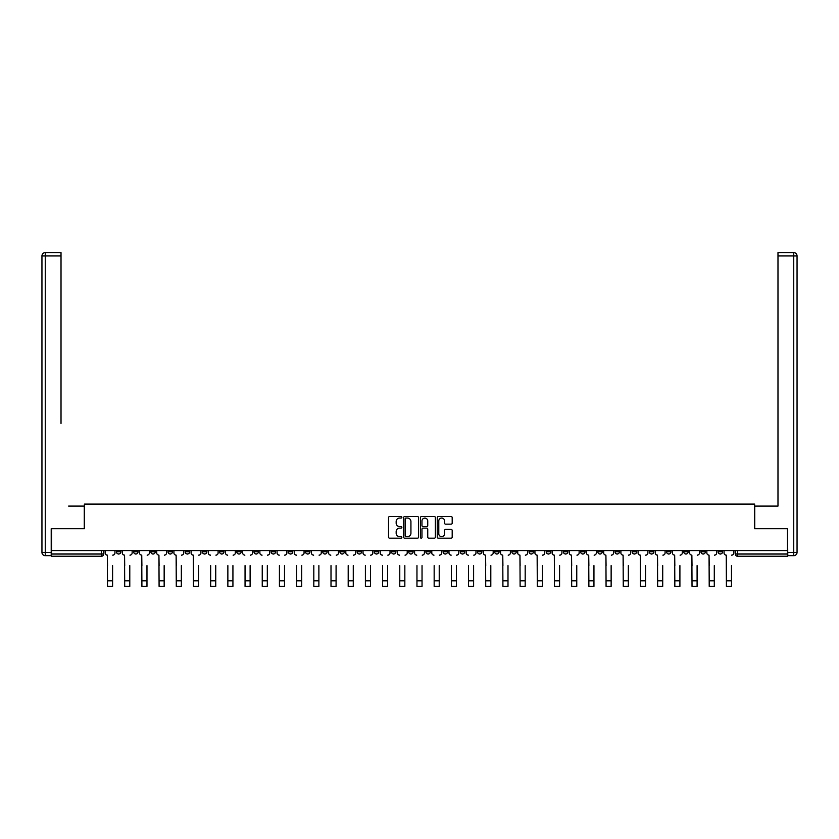 <?xml version="1.0" encoding="UTF-8"?>
<svg xmlns="http://www.w3.org/2000/svg" width="839" height="839" viewBox="0 0 839 839"><rect width="100%" height="100%" fill="white"/><g stroke="black" fill="none" stroke-linecap="round" stroke-linejoin="round"><path stroke-width="1.26" d="M401.871 517.296A0.755 0.755 0 0 0 401.115 516.541L389.621 516.541A1.08 1.08 0 0 0 388.541 517.621L388.541 537.096A1.08 1.08 0 0 0 389.621 538.177L401.115 538.177A0.755 0.755 0 0 0 401.871 537.421A0.755 0.755 0 0 0 401.115 536.666L399.626 536.666A3.461 3.461 0 0 1 396.165 533.205L396.165 531.58A3.461 3.461 0 0 1 399.626 528.119L401.115 528.119A0.755 0.755 0 0 0 401.871 527.364A0.755 0.755 0 0 0 401.115 526.598L399.626 526.598A3.461 3.461 0 0 1 396.165 523.137L396.165 521.522A3.461 3.461 0 0 1 399.626 518.062L401.115 518.062A0.755 0.755 0 0 0 401.871 517.296M683.764 550.615L683.764 551.821L688.169 551.821A2.202 2.202 0 0 1 685.966 554.023A2.202 2.202 0 0 1 683.764 551.821L683.764 550.615M580.619 550.615L580.619 551.821L585.024 551.821A2.202 2.202 0 0 1 582.822 554.023A2.202 2.202 0 0 1 580.619 551.821L580.619 550.615M563.42 550.615L563.42 551.821L567.835 551.821A2.202 2.202 0 0 1 565.622 554.023A2.202 2.202 0 0 1 563.42 551.821L563.42 550.615M460.275 550.615L460.275 551.821L464.68 551.821A2.202 2.202 0 0 1 462.478 554.023A2.202 2.202 0 0 1 460.275 551.821L460.275 550.615M443.086 550.615L443.086 551.821L447.491 551.821A2.202 2.202 0 0 1 445.289 554.023A2.202 2.202 0 0 1 443.086 551.821L443.086 550.615M425.887 550.615L425.887 551.821L430.302 551.821A2.202 2.202 0 0 1 428.1 554.023A2.202 2.202 0 0 1 425.887 551.821L425.887 550.615M391.509 550.615L391.509 551.821L395.914 551.821A2.202 2.202 0 0 1 393.711 554.023A2.202 2.202 0 0 1 391.509 551.821L391.509 550.615M357.131 551.821L357.131 550.615L357.131 551.821A2.202 2.202 0 0 0 359.333 554.023A2.202 2.202 0 0 1 357.131 551.821L361.536 551.821A2.202 2.202 0 0 1 359.333 554.023A2.202 2.202 0 0 0 361.536 551.821L361.536 550.615L361.536 551.821M339.931 551.821L339.931 550.615L339.931 551.821A2.202 2.202 0 0 0 342.134 554.023A2.202 2.202 0 0 1 339.931 551.821L344.347 551.821A2.202 2.202 0 0 1 342.134 554.023M322.742 551.821L322.742 550.615L322.742 551.821A2.202 2.202 0 0 0 324.945 554.023A2.202 2.202 0 0 1 322.742 551.821L327.147 551.821A2.202 2.202 0 0 1 324.945 554.023A2.202 2.202 0 0 0 327.147 551.821L327.147 550.615L327.147 551.821M305.553 550.615L305.553 551.821L309.958 551.821A2.202 2.202 0 0 1 307.756 554.023A2.202 2.202 0 0 1 305.553 551.821L305.553 550.615M288.364 550.615L288.364 551.821L292.769 551.821A2.202 2.202 0 0 1 290.567 554.023A2.202 2.202 0 0 1 288.364 551.821L288.364 550.615M271.165 550.615L271.165 551.821L275.58 551.821A2.202 2.202 0 0 1 273.378 554.023A2.202 2.202 0 0 1 271.165 551.821L271.165 550.615M253.976 551.821L253.976 550.615L253.976 551.821A2.202 2.202 0 0 0 256.178 554.023A2.202 2.202 0 0 1 253.976 551.821L258.381 551.821A2.202 2.202 0 0 1 256.178 554.023M219.598 551.821L219.598 550.615L219.598 551.821A2.202 2.202 0 0 0 221.8 554.023A2.202 2.202 0 0 1 219.598 551.821L224.003 551.821A2.202 2.202 0 0 1 221.8 554.023A2.202 2.202 0 0 0 224.003 551.821L224.003 550.615L224.003 551.821M202.398 551.821L202.398 550.615L202.398 551.821A2.202 2.202 0 0 0 204.611 554.023A2.202 2.202 0 0 1 202.398 551.821L206.814 551.821A2.202 2.202 0 0 1 204.611 554.023A2.202 2.202 0 0 0 206.814 551.821L206.814 550.615L206.814 551.821M185.209 551.821L185.209 550.615L185.209 551.821A2.202 2.202 0 0 0 187.412 554.023A2.202 2.202 0 0 1 185.209 551.821L189.624 551.821A2.202 2.202 0 0 1 187.412 554.023A2.202 2.202 0 0 0 189.624 551.821L189.624 550.615L189.624 551.821M168.02 551.821L168.02 550.615L168.02 551.821A2.202 2.202 0 0 0 170.223 554.023A2.202 2.202 0 0 1 168.02 551.821L172.425 551.821A2.202 2.202 0 0 1 170.223 554.023M150.831 551.821L150.831 550.615L150.831 551.821A2.202 2.202 0 0 0 153.034 554.023A2.202 2.202 0 0 1 150.831 551.821L155.236 551.821A2.202 2.202 0 0 1 153.034 554.023A2.202 2.202 0 0 0 155.236 551.821L155.236 550.615L155.236 551.821M133.642 551.821L133.642 550.615L133.642 551.821A2.202 2.202 0 0 0 135.845 554.023A2.202 2.202 0 0 1 133.642 551.821L138.047 551.821A2.202 2.202 0 0 1 135.845 554.023A2.202 2.202 0 0 0 138.047 551.821L138.047 550.615L138.047 551.821M451.109 524.165A1.08 1.08 0 0 0 452.19 523.085L452.19 517.621A1.08 1.08 0 0 0 451.109 516.541L438.346 516.541A1.08 1.08 0 0 0 437.266 517.621L437.266 537.096A1.08 1.08 0 0 0 438.346 538.177L451.109 538.177A1.08 1.08 0 0 0 452.19 537.096L452.19 530.5A1.08 1.08 0 0 0 451.109 529.419L445.645 529.419A1.08 1.08 0 0 0 444.565 530.5L444.565 533.772A2.895 2.895 0 0 1 441.671 536.666A2.895 2.895 0 0 1 438.787 533.772L438.787 520.946A2.895 2.895 0 0 1 441.671 518.062A2.895 2.895 0 0 1 444.565 520.946L444.565 523.085A1.08 1.08 0 0 0 445.645 524.165L451.109 524.165M53.958 252.623L45.254 252.623L61.016 252.623L53.958 252.623L61.016 252.623L61.016 255.937L45.254 255.937L45.254 552.377L51.21 552.377L51.21 528.685L84.382 528.685L84.382 504.103L754.618 504.103L754.618 528.685L787.464 528.685L787.464 550.615L51.536 550.615L51.536 554.023L103.658 554.023L103.658 550.615L103.658 554.023A2.202 2.202 0 0 1 101.456 556.236L51.536 556.236L51.536 554.023M51.536 528.685L51.536 550.615M418.556 517.621A1.08 1.08 0 0 0 417.476 516.541L404.713 516.541A1.08 1.08 0 0 0 403.622 517.621L403.622 537.096A1.08 1.08 0 0 0 404.713 538.177L417.476 538.177A1.08 1.08 0 0 0 418.556 537.096L418.556 517.621M421.524 516.541L434.287 516.541A1.08 1.08 0 0 1 435.378 517.621L435.378 537.096A1.08 1.08 0 0 1 434.287 538.177L428.834 538.177A1.08 1.08 0 0 1 427.743 537.096L427.743 529.199A1.08 1.08 0 0 0 426.663 528.119L423.045 528.119A1.08 1.08 0 0 0 421.965 529.199L421.965 537.421A0.755 0.755 0 0 1 421.199 538.177A0.755 0.755 0 0 1 420.444 537.421L420.444 517.621A1.08 1.08 0 0 1 421.524 516.541M735.342 550.615L735.342 554.023L787.464 554.023L787.464 556.236L737.544 556.236A2.202 2.202 0 0 1 735.342 554.023M787.464 550.615L787.464 554.023M722.557 550.615L722.557 551.821A2.202 2.202 0 0 1 720.355 554.023A2.202 2.202 0 0 1 718.142 551.821A2.202 2.202 0 0 0 720.355 554.023M718.142 550.615L718.142 551.821L722.557 551.821M705.358 550.615L705.358 551.821A2.202 2.202 0 0 1 703.155 554.023A2.202 2.202 0 0 1 700.953 551.821L705.358 551.821M700.953 550.615L700.953 551.821M688.169 550.615L688.169 551.821A2.202 2.202 0 0 1 685.966 554.023M670.98 550.615L670.98 551.821A2.202 2.202 0 0 1 668.777 554.023A2.202 2.202 0 0 1 666.575 551.821L670.98 551.821M666.575 550.615L666.575 551.821M653.791 550.615L653.791 551.821A2.202 2.202 0 0 1 651.588 554.023A2.202 2.202 0 0 1 649.376 551.821L653.791 551.821M649.376 550.615L649.376 551.821M636.602 550.615L636.602 551.821A2.202 2.202 0 0 1 634.389 554.023A2.202 2.202 0 0 1 632.187 551.821A2.202 2.202 0 0 0 634.389 554.023M632.187 550.615L632.187 551.821L636.602 551.821M619.402 550.615L619.402 551.821A2.202 2.202 0 0 1 617.2 554.023A2.202 2.202 0 0 1 614.997 551.821L619.402 551.821M614.997 550.615L614.997 551.821M602.213 550.615L602.213 551.821A2.202 2.202 0 0 1 600.011 554.023A2.202 2.202 0 0 1 597.808 551.821L602.213 551.821M597.808 550.615L597.808 551.821M585.024 550.615L585.024 551.821M567.835 550.615L567.835 551.821L567.835 550.615M550.636 550.615L550.636 551.821A2.202 2.202 0 0 1 548.433 554.023A2.202 2.202 0 0 1 546.231 551.821L550.636 551.821M546.231 550.615L546.231 551.821M533.447 550.615L533.447 551.821A2.202 2.202 0 0 1 531.244 554.023A2.202 2.202 0 0 1 529.042 551.821L533.447 551.821M529.042 550.615L529.042 551.821M516.258 550.615L516.258 551.821A2.202 2.202 0 0 1 514.055 554.023A2.202 2.202 0 0 1 511.853 551.821L516.258 551.821M511.853 550.615L511.853 551.821M499.069 550.615L499.069 551.821A2.202 2.202 0 0 1 496.866 554.023A2.202 2.202 0 0 1 494.653 551.821L499.069 551.821M494.653 550.615L494.653 551.821M481.869 550.615L481.869 551.821A2.202 2.202 0 0 1 479.667 554.023A2.202 2.202 0 0 1 477.464 551.821L481.869 551.821M477.464 550.615L477.464 551.821M464.68 550.615L464.68 551.821A2.202 2.202 0 0 1 462.478 554.023M447.491 550.615L447.491 551.821M430.302 551.821L430.302 550.615L430.302 551.821A2.202 2.202 0 0 1 428.1 554.023M413.113 550.615L413.113 551.821A2.202 2.202 0 0 1 410.9 554.023A2.202 2.202 0 0 1 408.698 551.821A2.202 2.202 0 0 0 410.9 554.023A2.202 2.202 0 0 0 413.113 551.821L408.698 551.821L408.698 550.615M395.914 551.821L395.914 550.615L395.914 551.821A2.202 2.202 0 0 1 393.711 554.023M378.725 550.615L378.725 551.821A2.202 2.202 0 0 1 376.522 554.023A2.202 2.202 0 0 1 374.32 551.821A2.202 2.202 0 0 0 376.522 554.023M374.32 550.615L374.32 551.821L378.725 551.821M344.347 550.615L344.347 551.821L344.347 550.615M309.958 551.821L309.958 550.615L309.958 551.821A2.202 2.202 0 0 1 307.756 554.023M292.769 551.821L292.769 550.615L292.769 551.821A2.202 2.202 0 0 1 290.567 554.023M275.58 551.821L275.58 550.615L275.58 551.821A2.202 2.202 0 0 1 273.378 554.023M258.381 550.615L258.381 551.821L258.381 550.615M241.192 551.821L241.192 550.615L241.192 551.821A2.202 2.202 0 0 1 238.989 554.023A2.202 2.202 0 0 1 236.787 551.821L241.192 551.821A2.202 2.202 0 0 1 238.989 554.023M236.787 550.615L236.787 551.821M172.425 550.615L172.425 551.821L172.425 550.615M120.858 550.615L120.858 551.821A2.202 2.202 0 0 1 118.645 554.023A2.202 2.202 0 0 1 116.443 551.821A2.202 2.202 0 0 0 118.645 554.023A2.202 2.202 0 0 0 120.858 551.821L120.858 550.615M116.443 550.615L116.443 551.821L120.858 551.821M101.456 550.615L101.456 556.236A2.202 2.202 0 0 0 103.658 554.023M405.898 518.062A0.755 0.755 0 0 0 405.143 518.817L405.143 535.901A0.755 0.755 0 0 0 405.898 536.666L407.471 536.666A3.461 3.461 0 0 0 410.932 533.205L410.932 521.522A3.461 3.461 0 0 0 407.471 518.062L405.898 518.062M427.743 521.009A2.895 2.895 0 0 0 424.859 518.114A2.895 2.895 0 0 0 421.965 521.009L421.965 525.518A1.08 1.08 0 0 0 423.045 526.598L426.663 526.598A1.08 1.08 0 0 0 427.743 525.518L427.743 521.009M105.148 552.922L105.148 550.615L105.148 552.922A2.202 2.202 0 0 0 107.35 555.135L107.518 565.601M107.35 555.135L107.518 586.377L112.594 586.377L112.594 565.601M114.953 552.922L114.953 550.615L114.953 552.922A2.202 2.202 0 0 1 112.751 555.135M122.337 552.922L122.337 550.615L122.337 552.922A2.202 2.202 0 0 0 124.55 555.135L124.707 565.601M124.55 555.135L124.707 586.377L129.783 586.377L129.783 565.601M132.153 552.922L132.153 550.615L132.153 552.922A2.202 2.202 0 0 1 129.951 555.135M139.536 552.922L139.536 550.615L139.536 552.922A2.202 2.202 0 0 0 141.739 555.135L141.906 565.601M141.739 555.135L141.906 586.377L146.972 586.377L146.972 565.601M149.342 552.922L149.342 550.615L149.342 552.922A2.202 2.202 0 0 1 147.14 555.135M84.267 528.685L84.267 506.095L68.62 506.095M61.016 255.937L61.016 423.443M51.21 552.377L51.21 555.68L45.254 555.68A3.304 3.304 0 0 1 41.95 552.377L41.95 255.937A3.304 3.304 0 0 1 45.254 252.623A3.304 3.304 0 0 0 41.95 255.937A3.304 3.304 0 0 1 45.254 252.623A3.304 3.304 0 0 0 41.95 255.937L45.254 255.937L45.254 252.623M770.38 506.095L777.984 506.095L777.984 252.623L793.746 252.623L777.984 252.623M754.733 528.685L754.733 506.095L777.984 506.095L777.984 423.443M787.79 552.377L793.746 552.377L793.746 255.937L797.05 255.937A3.304 3.304 0 0 0 793.746 252.623A3.304 3.304 0 0 1 797.05 255.937L797.05 552.377A3.304 3.304 0 0 1 793.746 555.68L787.79 555.68L787.464 528.685M793.746 555.68A3.304 3.304 0 0 0 797.05 552.377L793.746 552.377L793.746 555.68M129.783 586.377L124.707 586.377M146.972 586.377L141.906 586.377M156.725 552.922L156.725 550.615L156.725 552.922A2.202 2.202 0 0 0 158.928 555.135L159.095 565.601M158.928 555.135L159.095 586.377L164.161 586.377L164.161 565.601M166.531 552.922L166.531 550.615L166.531 552.922A2.202 2.202 0 0 1 164.329 555.135M173.914 552.922L173.914 550.615L173.914 552.922A2.202 2.202 0 0 0 176.117 555.135L176.284 565.601M176.117 555.135L176.284 586.377L181.35 586.377L181.35 565.601M183.72 552.922L183.72 550.615L183.72 552.922A2.202 2.202 0 0 1 181.518 555.135M191.103 552.922L191.103 550.615L191.103 552.922A2.202 2.202 0 0 0 193.316 555.135L193.473 565.601M193.316 555.135L193.473 586.377L198.549 586.377L198.549 565.601M200.92 552.922L200.92 550.615L200.92 552.922A2.202 2.202 0 0 1 198.707 555.135M164.161 586.377L159.095 586.377M181.35 586.377L176.284 586.377M198.549 586.377L193.473 586.377M210.673 586.377L215.738 586.377L210.673 586.377L210.673 565.601M210.505 555.135L210.505 555.135A2.202 2.202 0 0 1 208.303 552.922L208.303 550.615L208.303 552.922M215.738 565.601L215.738 586.377M215.906 555.135A2.202 2.202 0 0 0 218.109 552.922L218.109 550.615L218.109 552.922M227.862 586.377L232.927 586.377L227.862 586.377L227.862 565.601M227.694 555.135L227.694 555.135A2.202 2.202 0 0 1 225.492 552.922L225.492 550.615L225.492 552.922M232.927 565.601L232.927 586.377M233.095 555.135A2.202 2.202 0 0 0 235.298 552.922L235.298 550.615L235.298 552.922M245.051 586.377L250.116 586.377L245.051 586.377L245.051 565.601M244.883 555.135L244.883 555.135A2.202 2.202 0 0 1 242.681 552.922L242.681 550.615L242.681 552.922M250.116 565.601L250.116 586.377M250.284 555.135A2.202 2.202 0 0 0 252.487 552.922L252.487 550.615L252.487 552.922M262.24 586.377L267.316 586.377L262.24 586.377L262.24 565.601M262.072 555.135L262.072 555.135A2.202 2.202 0 0 1 259.87 552.922L259.87 550.615L259.87 552.922M267.316 565.601L267.316 586.377M267.473 555.135A2.202 2.202 0 0 0 269.686 552.922L269.686 550.615L269.686 552.922M279.429 586.377L284.505 586.377L279.429 586.377L279.429 565.601M279.272 555.135L279.272 555.135A2.202 2.202 0 0 1 277.069 552.922L277.069 550.615L277.069 552.922M284.505 565.601L284.505 586.377M284.673 555.135A2.202 2.202 0 0 0 286.875 552.922L286.875 550.615L286.875 552.922M296.628 586.377L301.694 586.377L296.628 586.377L296.628 565.601M296.461 555.135L296.461 555.135A2.202 2.202 0 0 1 294.258 552.922L294.258 550.615L294.258 552.922M301.694 565.601L301.694 586.377M301.862 555.135A2.202 2.202 0 0 0 304.064 552.922L304.064 550.615L304.064 552.922M313.817 586.377L318.883 586.377L313.817 586.377L313.817 565.601M313.65 555.135L313.65 555.135A2.202 2.202 0 0 1 311.447 552.922L311.447 550.615L311.447 552.922M318.883 565.601L318.883 586.377M319.051 555.135A2.202 2.202 0 0 0 321.253 552.922L321.253 550.615L321.253 552.922M331.006 586.377L336.082 586.377L331.006 586.377L331.006 565.601M330.839 555.135L330.839 555.135A2.202 2.202 0 0 1 328.636 552.922L328.636 550.615L328.636 552.922M336.082 565.601L336.082 586.377M336.24 555.135A2.202 2.202 0 0 0 338.442 552.922L338.442 550.615L338.442 552.922M348.195 586.377L353.271 586.377L348.195 586.377L348.195 565.601M348.038 555.135L348.038 555.135A2.202 2.202 0 0 1 345.825 552.922L345.825 550.615L345.825 552.922M353.271 565.601L353.271 586.377M353.439 555.135A2.202 2.202 0 0 0 355.642 552.922L355.642 550.615L355.642 552.922M365.395 586.377L370.46 586.377L365.395 586.377L365.395 565.601M365.227 555.135L365.227 555.135A2.202 2.202 0 0 1 363.025 552.922L363.025 550.615L363.025 552.922M370.46 565.601L370.46 586.377M370.628 555.135A2.202 2.202 0 0 0 372.831 552.922L372.831 550.615L372.831 552.922M382.584 586.377L387.649 586.377L382.584 586.377L382.584 565.601M382.416 555.135L382.416 555.135A2.202 2.202 0 0 1 380.214 552.922L380.214 550.615L380.214 552.922M387.649 565.601L387.649 586.377M387.817 555.135A2.202 2.202 0 0 0 390.02 552.922L390.02 550.615L390.02 552.922M399.773 586.377L404.838 586.377L399.773 586.377L399.773 565.601M399.605 555.135L399.605 555.135A2.202 2.202 0 0 1 397.403 552.922L397.403 550.615L397.403 552.922M404.838 565.601L404.838 586.377M405.006 555.135A2.202 2.202 0 0 0 407.209 552.922L407.209 550.615L407.209 552.922M416.962 586.377L422.038 586.377L416.962 586.377L416.962 565.601M416.805 555.135L416.805 555.135A2.202 2.202 0 0 1 414.592 552.922L414.592 550.615L414.592 552.922M422.038 565.601L422.038 586.377M422.195 555.135A2.202 2.202 0 0 0 424.408 552.922L424.408 550.615L424.408 552.922M434.162 586.377L439.227 586.377L434.162 586.377L434.162 565.601M433.994 555.135L433.994 555.135A2.202 2.202 0 0 1 431.791 552.922L431.791 550.615L431.791 552.922M439.227 565.601L439.227 586.377M439.395 555.135A2.202 2.202 0 0 0 441.597 552.922L441.597 550.615L441.597 552.922M451.351 586.377L456.416 586.377L451.351 586.377L451.351 565.601M451.183 555.135L451.183 555.135A2.202 2.202 0 0 1 448.98 552.922L448.98 550.615L448.98 552.922M456.416 565.601L456.416 586.377M456.584 555.135A2.202 2.202 0 0 0 458.786 552.922L458.786 550.615L458.786 552.922M468.54 586.377L473.605 586.377L468.54 586.377L468.54 565.601M468.372 555.135L468.372 555.135A2.202 2.202 0 0 1 466.169 552.922L466.169 550.615L466.169 552.922M473.605 565.601L473.605 586.377M473.773 555.135A2.202 2.202 0 0 0 475.975 552.922L475.975 550.615L475.975 552.922M483.358 552.922L483.358 550.615L483.358 552.922A2.202 2.202 0 0 0 485.561 555.135L485.729 565.601M485.561 555.135L485.729 586.377L490.805 586.377L490.805 565.601M493.175 552.922L493.175 550.615L493.175 552.922A2.202 2.202 0 0 1 490.962 555.135M500.558 552.922L500.558 550.615L500.558 552.922A2.202 2.202 0 0 0 502.76 555.135L502.918 565.601M502.76 555.135L502.918 586.377L507.994 586.377L507.994 565.601M510.364 552.922L510.364 550.615L510.364 552.922A2.202 2.202 0 0 1 508.161 555.135M517.747 552.922L517.747 550.615L517.747 552.922A2.202 2.202 0 0 0 519.949 555.135L520.117 565.601M519.949 555.135L520.117 586.377L525.183 586.377L525.183 565.601M527.553 552.922L527.553 550.615L527.553 552.922A2.202 2.202 0 0 1 525.35 555.135M534.936 552.922L534.936 550.615L534.936 552.922A2.202 2.202 0 0 0 537.138 555.135L537.306 565.601M537.138 555.135L537.306 586.377L542.372 586.377L542.372 565.601M544.742 552.922L544.742 550.615L544.742 552.922A2.202 2.202 0 0 1 542.539 555.135M490.805 586.377L485.729 586.377M507.994 586.377L502.918 586.377M525.183 586.377L520.117 586.377M542.372 586.377L537.306 586.377M552.125 552.922L552.125 550.615L552.125 552.922A2.202 2.202 0 0 0 554.327 555.135L554.495 565.601M554.327 555.135L554.495 586.377L559.571 586.377L559.571 565.601M561.931 552.922L561.931 550.615L561.931 552.922A2.202 2.202 0 0 1 559.728 555.135M559.571 586.377L554.495 586.377M569.314 552.922L569.314 550.615L569.314 552.922A2.202 2.202 0 0 0 571.527 555.135L571.684 565.601M571.527 555.135L571.684 586.377L576.76 586.377L576.76 565.601M579.13 552.922L579.13 550.615L579.13 552.922A2.202 2.202 0 0 1 576.928 555.135M576.76 586.377L571.684 586.377M586.513 552.922L586.513 550.615L586.513 552.922A2.202 2.202 0 0 0 588.716 555.135L588.884 565.601M588.716 555.135L588.884 586.377L593.949 586.377L593.949 565.601M596.319 552.922L596.319 550.615L596.319 552.922A2.202 2.202 0 0 1 594.117 555.135M593.949 586.377L588.884 586.377M603.702 552.922L603.702 550.615L603.702 552.922A2.202 2.202 0 0 0 605.905 555.135L606.073 565.601M605.905 555.135L606.073 586.377L611.138 586.377L611.138 565.601M613.508 552.922L613.508 550.615L613.508 552.922A2.202 2.202 0 0 1 611.306 555.135M611.138 586.377L606.073 586.377M620.891 552.922L620.891 550.615L620.891 552.922A2.202 2.202 0 0 0 623.094 555.135L623.262 565.601M623.094 555.135L623.262 586.377L628.327 586.377L628.327 565.601M630.697 552.922L630.697 550.615L630.697 552.922A2.202 2.202 0 0 1 628.495 555.135M628.327 586.377L623.262 586.377M638.08 552.922L638.08 550.615L638.08 552.922A2.202 2.202 0 0 0 640.293 555.135L640.451 565.601M640.293 555.135L640.451 586.377L645.527 586.377L645.527 565.601M647.897 552.922L647.897 550.615L647.897 552.922A2.202 2.202 0 0 1 645.684 555.135M645.527 586.377L640.451 586.377M655.28 552.922L655.28 550.615L655.28 552.922A2.202 2.202 0 0 0 657.482 555.135L657.65 565.601M657.482 555.135L657.65 586.377L662.716 586.377L662.716 565.601M665.086 552.922L665.086 550.615L665.086 552.922A2.202 2.202 0 0 1 662.883 555.135M662.716 586.377L657.65 586.377M672.469 552.922L672.469 550.615L672.469 552.922A2.202 2.202 0 0 0 674.671 555.135L674.839 565.601M674.671 555.135L674.839 586.377L679.905 586.377L679.905 565.601M682.275 552.922L682.275 550.615L682.275 552.922A2.202 2.202 0 0 1 680.072 555.135M679.905 586.377L674.839 586.377M689.658 552.922L689.658 550.615L689.658 552.922A2.202 2.202 0 0 0 691.86 555.135L692.028 565.601M691.86 555.135L692.028 586.377L697.094 586.377L697.094 565.601M699.464 552.922L699.464 550.615L699.464 552.922A2.202 2.202 0 0 1 697.261 555.135M697.094 586.377L692.028 586.377M706.847 552.922L706.847 550.615L706.847 552.922A2.202 2.202 0 0 0 709.049 555.135L709.217 565.601M709.049 555.135L709.217 586.377L714.293 586.377L714.293 565.601M716.663 552.922L716.663 550.615L716.663 552.922A2.202 2.202 0 0 1 714.45 555.135M714.293 586.377L709.217 586.377M724.047 552.922L724.047 550.615L724.047 552.922A2.202 2.202 0 0 0 726.249 555.135L726.406 565.601M726.249 555.135L726.406 586.377L731.482 586.377L731.482 565.601M733.852 552.922L733.852 550.615L733.852 552.922A2.202 2.202 0 0 1 731.65 555.135M731.482 586.377L726.406 586.377M737.544 550.615L737.544 556.236M112.594 580.808L107.518 580.808M45.254 555.68L45.254 552.377L41.95 552.377M793.746 252.623L793.746 255.937L777.984 255.937M129.783 580.808L124.707 580.808M146.972 580.808L141.906 580.808M164.161 580.808L159.095 580.808M181.35 580.808L176.284 580.808M198.549 580.808L193.473 580.808M215.738 580.808L210.673 580.808M232.927 580.808L227.862 580.808M250.116 580.808L245.051 580.808M267.316 580.808L262.24 580.808M284.505 580.808L279.429 580.808M301.694 580.808L296.628 580.808M318.883 580.808L313.817 580.808M336.082 580.808L331.006 580.808M353.271 580.808L348.195 580.808M370.46 580.808L365.395 580.808M387.649 580.808L382.584 580.808M404.838 580.808L399.773 580.808M422.038 580.808L416.962 580.808M439.227 580.808L434.162 580.808M456.416 580.808L451.351 580.808M473.605 580.808L468.54 580.808M490.805 580.808L485.729 580.808M507.994 580.808L502.918 580.808M525.183 580.808L520.117 580.808M542.372 580.808L537.306 580.808M559.571 580.808L554.495 580.808M576.76 580.808L571.684 580.808M593.949 580.808L588.884 580.808M611.138 580.808L606.073 580.808M628.327 580.808L623.262 580.808M645.527 580.808L640.451 580.808M662.716 580.808L657.65 580.808M679.905 580.808L674.839 580.808M697.094 580.808L692.028 580.808M714.293 580.808L709.217 580.808M731.482 580.808L726.406 580.808"/></g></svg>
